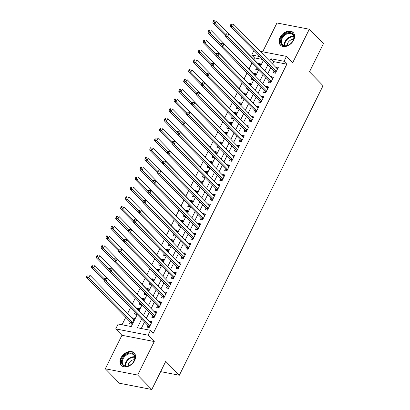 <?xml version="1.0" encoding="UTF-8"?>
<svg xmlns="http://www.w3.org/2000/svg" width="410" height="410" viewBox="0 0 410 410"><rect width="100%" height="100%" fill="white"/><g stroke="black" fill="none" stroke-linecap="round" stroke-linejoin="round"><path stroke-width="0.61" d="M280.004 37.505A8.958 6.365 -44.4 0 0 280.419 45.09A8.958 6.365 -44.4 0 0 293.637 40.144A8.958 6.365 -44.4 0 0 293.227 32.554A8.958 6.365 -44.4 0 0 280.004 37.505M120.97 357.879A8.958 6.365 -44.4 0 0 121.38 365.464A8.958 6.365 -44.4 0 0 134.603 360.518A8.958 6.365 -44.4 0 0 134.193 352.933A8.958 6.365 -44.4 0 0 120.97 357.879M262.748 59.496L254.513 57.902L251.684 55.012L253.928 50.486M160.659 371.634L179.324 375.247L323.065 85.69L309.488 71.817L323.449 43.691L309.304 29.238L276.965 22.975L262.666 51.778M179.324 375.247L165.748 361.374L151.787 389.5L119.448 383.237L105.303 368.785L137.642 375.047L154.273 341.545L148.051 335.185L115.712 328.917L118.141 324.028L131.251 326.57L137.207 314.572M154.273 341.545L121.934 335.277L105.303 368.785M121.934 335.277L115.712 328.917M254.513 57.902L253.8 59.332M251.899 63.16L248.942 69.116M247.045 72.939L244.088 78.899M242.187 82.723L239.23 88.683M237.334 92.506L234.376 98.461M232.475 102.29L229.518 108.245M227.622 112.068L224.665 118.029M222.763 121.852L219.806 127.812M217.91 131.636L214.953 137.591M213.051 141.419L210.094 147.374M208.198 151.203L205.241 157.158M203.339 160.981L200.382 166.942M198.486 170.765L195.529 176.725M193.628 180.549L190.671 186.504M188.774 190.332L185.817 196.287M183.916 200.111L180.959 206.071M179.062 209.894L176.105 215.855M174.204 219.678L171.247 225.633M169.35 229.462L166.393 235.417M164.492 239.24L161.535 245.2M159.639 249.024L156.676 254.984M154.78 258.807L151.823 264.763M149.927 268.591L146.964 274.546M145.068 278.369L142.111 284.33M140.21 288.153L137.253 294.113M135.356 297.937L132.399 303.897M130.498 307.72L127.541 313.676M125.732 317.325L122.031 324.781M151.787 389.5L137.642 375.047M274.08 71.073L273.229 72.785L275.412 73.211L278.329 67.343L276.14 66.917L275.889 67.43M269.221 80.857L268.371 82.569L270.559 82.994L273.47 77.126L271.287 76.701L271.031 77.213M264.368 90.641L263.517 92.352L265.7 92.778L268.617 86.905L266.428 86.484L266.177 86.992M259.51 100.424L258.659 102.136L260.847 102.556L263.758 96.688L261.575 96.263L261.319 96.775M254.656 110.203L253.805 111.915L255.989 112.34L258.905 106.472L256.716 106.046L256.465 106.559M249.798 119.986L248.947 121.698L251.135 122.124L254.046 116.255L251.863 115.83L251.607 116.343M244.944 129.77L244.093 131.482L246.277 131.907L249.193 126.034L247.004 125.614L246.753 126.126M240.086 139.554L239.235 141.265L241.423 141.686L244.334 135.818L242.151 135.397L241.895 135.905M235.232 149.337L234.382 151.049L236.565 151.469L239.481 145.601L237.293 145.176L237.041 145.688M230.374 159.116L229.523 160.828L231.711 161.253L234.622 155.385L232.439 154.959L232.183 155.472M225.52 168.899L224.67 170.611L226.853 171.037L229.769 165.163L227.581 164.743L227.33 165.256M220.662 178.683L219.811 180.395L222 180.815L224.911 174.947L222.727 174.527L222.471 175.034M215.809 188.467L214.958 190.178L217.141 190.599L220.057 184.731L217.869 184.305L217.618 184.818M210.95 198.245L210.099 199.957L212.288 200.382L215.199 194.514L213.015 194.089L212.759 194.601M206.097 208.029L205.246 209.741L207.429 210.166L210.345 204.293L208.157 203.873L207.906 204.385M201.238 217.812L200.387 219.524L202.576 219.95L205.487 214.076L203.304 213.656L203.047 214.163M196.38 227.596L195.534 229.308L197.717 229.728L200.633 223.86L198.445 223.435L198.194 223.947M191.526 237.375L190.676 239.086L192.859 239.512L195.775 233.644L193.592 233.218L193.335 233.731M186.668 247.158L185.822 248.87L188.005 249.295L190.916 243.427L188.733 243.002L188.482 243.514M181.814 256.942L180.964 258.654L183.147 259.079L186.063 253.206L183.88 252.785L183.624 253.298M176.956 266.726L176.11 268.437L178.294 268.858L181.205 262.989L179.021 262.564L178.77 263.077M172.103 276.504L171.252 278.221L173.435 278.641L176.351 272.773L174.168 272.348L173.912 272.86M167.244 286.288L166.398 287.999L168.582 288.425L171.493 282.557L169.309 282.131L169.058 282.644M162.391 296.071L161.54 297.783L163.723 298.208L166.639 292.335L164.456 291.915L164.2 292.427M157.532 305.855L156.681 307.567L158.87 307.987L161.781 302.119L159.598 301.698L159.341 302.206M152.679 315.638L151.828 317.35L154.011 317.77L156.927 311.902L154.739 311.477L154.488 311.989M133.993 319.498L132.404 317.873L132.153 318.385M130.339 322.034L129.493 323.746L131.677 324.166L134.588 318.298L132.404 317.873M138.852 309.714L137.263 308.094L137.007 308.602M135.11 312.43L134.347 313.963L136.53 314.383L136.699 314.05M143.705 299.935L142.116 298.311L141.865 298.823M139.964 302.647L139.205 304.179L141.388 304.604L141.552 304.271M148.563 290.152L146.975 288.527L146.718 289.04M144.822 292.863L144.059 294.395L146.247 294.821L146.411 294.488M153.417 280.368L151.828 278.744L151.577 279.256M149.676 283.079L148.917 284.617L151.1 285.037L151.264 284.704M158.275 270.585L156.687 268.96L156.43 269.472M154.534 273.301L153.77 274.833L155.959 275.253L156.123 274.92M163.129 260.806L161.54 259.181L161.289 259.694M159.387 263.517L158.629 265.05L160.812 265.475L160.976 265.142M167.987 251.022L166.398 249.398L166.142 249.91M164.246 253.734L163.482 255.266L165.671 255.691L165.835 255.358M172.841 241.239L171.252 239.614L171.001 240.127M169.099 243.95L168.341 245.482L170.524 245.908L170.688 245.575M177.699 231.455L176.11 229.831L175.854 230.343M173.958 234.166L173.194 235.704L175.383 236.124L175.547 235.791M182.552 221.672L180.964 220.052L180.713 220.559M178.811 224.388L178.053 225.92L180.236 226.346L180.4 226.012M187.411 211.893L185.822 210.268L185.566 210.781M183.67 214.604L182.906 216.137L185.095 216.562L185.258 216.229M192.264 202.109L190.676 200.485L190.424 200.997M188.523 204.821L187.765 206.353L189.948 206.778L190.112 206.445M197.123 192.326L195.534 190.701L195.278 191.214M193.382 195.037L192.618 196.574L194.806 196.995L194.97 196.662M201.976 182.542L200.387 180.923L200.136 181.43M198.235 185.258L197.476 186.791L199.66 187.211L199.824 186.878M206.835 172.764L205.246 171.139L204.99 171.652M203.093 175.475L202.33 177.007L204.518 177.433L204.682 177.099M211.693 162.98L210.099 161.355L209.848 161.868M207.947 165.691L207.188 167.224L209.372 167.649L209.541 167.316M216.547 153.196L214.958 151.572L214.702 152.084M212.805 155.908L212.042 157.445L214.23 157.865L214.394 157.532M221.405 143.413L219.811 141.793L219.56 142.301M217.659 146.129L216.9 147.661L219.083 148.082L219.253 147.749M226.258 133.634L224.67 132.01L224.413 132.522M222.517 136.345L221.754 137.878L223.942 138.303L224.106 137.97M231.117 123.851L229.528 122.226L229.272 122.739M227.376 126.562L226.612 128.094L228.795 128.52L228.964 128.186M235.97 114.067L234.382 112.442L234.125 112.955M232.229 116.778L231.471 118.311L233.654 118.736L233.818 118.403M240.829 104.283L239.24 102.659L238.984 103.171M237.088 107L236.324 108.532L238.507 108.952L238.676 108.619M245.682 94.505L244.093 92.88L243.842 93.388M241.941 97.216L241.183 98.748L243.366 99.174L243.53 98.841M250.541 84.721L248.952 83.097L248.696 83.609M246.799 87.432L246.036 88.965L248.219 89.39L248.388 89.057M255.394 74.938L253.805 73.313L253.554 73.826M251.653 77.649L250.894 79.181L253.078 79.607L253.242 79.273M138.508 310.406L139.446 308.515L137.263 308.094M143.362 300.622L144.305 298.731L142.116 298.311M148.22 290.839L149.158 288.953L146.975 288.527M153.073 281.06L154.016 279.169L151.828 278.744M157.932 271.276L158.87 269.385L156.687 268.96M162.785 261.493L163.728 259.602L161.54 259.181M167.644 251.709L168.582 249.823L166.398 249.398M172.502 241.931L173.44 240.04L171.252 239.614M177.356 232.147L178.294 230.256L176.11 229.831M182.214 222.363L183.152 220.472L180.964 220.052M187.068 212.58L188.005 210.689L185.822 210.268M191.926 202.801L192.864 200.91L190.676 200.485M196.779 193.018L197.717 191.127L195.534 190.701M201.638 183.234L202.576 181.343L200.387 180.923M206.491 173.45L207.429 171.559L205.246 171.139M211.35 163.672L212.288 161.781L210.099 161.355M216.203 153.888L217.141 151.997L214.958 151.572M221.062 144.105L222 142.214L219.811 141.793M225.915 134.321L226.853 132.43L224.67 132.01M230.774 124.537L231.711 122.651L229.528 122.226M235.627 114.759L236.565 112.868L234.382 112.442M240.485 104.975L241.423 103.084L239.24 102.659M245.339 95.192L246.277 93.301L244.093 92.88M250.197 85.408L251.135 83.522L248.952 83.097M255.051 75.63L255.989 73.738L253.805 73.313M256.511 67.865L255.748 69.403L257.931 69.823L258.1 69.49M259.909 65.846L260.847 63.955L258.664 63.529L258.408 64.042M141.655 319.118L137.37 327.754L150.48 330.291L153.309 333.181L286.851 64.165L273.742 61.628L272.553 64.021M270.743 67.665L267.694 73.8M265.885 77.449L262.841 83.584M261.032 87.233L257.982 93.367M256.173 97.011L253.129 103.151M251.32 106.795L248.27 112.929M246.461 116.578L243.417 122.713M241.603 126.362L238.558 132.497M236.749 136.14L233.705 142.28M231.891 145.924L228.847 152.059M227.037 155.708L223.993 161.842M222.179 165.491L219.135 171.626M217.326 175.27L214.281 181.41M212.467 185.053L209.423 191.193M207.614 194.837L204.564 200.972M202.755 204.621L199.711 210.755M197.902 214.404L194.852 220.539M193.043 224.183L189.999 230.323M188.19 233.966L185.141 240.101M183.332 243.75L180.287 249.885M178.478 253.534L175.429 259.668M173.62 263.312L170.575 269.452M168.766 273.096L165.717 279.231M163.908 282.88L160.863 289.014M159.054 292.663L156.005 298.798M154.196 302.442L151.152 308.581M149.342 312.225L146.293 318.365M144.484 322.009L141.26 328.507M147.82 325.417L146.97 327.129L149.158 327.554L152.069 321.686L149.886 321.261L149.629 321.773M260.084 51.276L286.446 56.385L292.673 62.745L309.304 29.238M286.446 56.385L284.022 61.274L270.913 58.738L269.724 61.131M286.851 64.165L284.022 61.274M150.48 330.291L148.051 335.185M259.919 56.606L251.684 55.012M139.016 310.923L142.06 304.789M143.874 301.145L146.918 295.005M148.727 291.361L151.777 285.227M153.586 281.578L156.63 275.443M158.439 271.794L161.489 265.659M163.298 262.016L166.342 255.876M168.151 252.232L171.201 246.092M173.01 242.448L176.054 236.314M177.863 232.665L180.912 226.53M182.722 222.881L185.766 216.746M187.575 213.103L190.624 206.963M192.433 203.319L195.478 197.184M197.287 193.535L200.336 187.401M202.145 183.752L205.19 177.617M206.999 173.973L210.048 167.833M211.857 164.19L214.901 158.055M216.711 154.406L219.76 148.271M221.569 144.622L224.613 138.488M226.422 134.844L229.472 128.704M231.281 125.06L234.325 118.926M236.134 115.277L239.184 109.142M240.993 105.493L244.037 99.358M245.851 95.714L248.896 89.575M250.705 85.931L253.749 79.791M255.563 76.147L258.608 70.013M260.417 66.364L263.461 60.229M267.914 64.775L264.865 70.909M263.056 74.558L260.012 80.693M258.203 84.342L255.153 90.477M253.344 94.121L250.3 100.26M248.491 103.904L245.441 110.039M243.632 113.688L240.588 119.822M238.779 123.471L235.729 129.606M233.92 133.25L230.876 139.39M229.067 143.034L226.018 149.173M224.208 152.817L221.164 158.952M219.35 162.601L216.306 168.736M214.497 172.379L211.452 178.519M209.638 182.163L206.594 188.303M204.785 191.947L201.74 198.081M199.926 201.73L196.882 207.865M195.073 211.514L192.029 217.648M190.214 221.292L187.17 227.432M185.361 231.076L182.312 237.211M180.502 240.86L177.458 246.994M175.649 250.643L172.6 256.778M170.791 260.422L167.746 266.561M165.937 270.205L162.888 276.34M161.079 279.989L158.034 286.124M156.225 289.773L153.176 295.907M151.367 299.551L148.323 305.691M146.513 309.335L143.464 315.474M273.742 61.628L270.913 58.738M151.474 322.885L149.886 321.261M260.253 65.154L258.664 63.529M156.333 313.102L154.739 311.477M161.186 303.318L159.598 301.698M166.045 293.539L164.456 291.915M170.898 283.756L169.309 282.131M175.757 273.972L174.168 272.348M180.61 264.189L179.021 262.564M185.469 254.41L183.88 252.785M190.322 244.626L188.733 243.002M195.18 234.843L193.592 233.218M200.034 225.059L198.445 223.435M204.892 215.276L203.304 213.656M209.746 205.497L208.157 203.873M214.604 195.713L213.015 194.089M219.458 185.93L217.869 184.305M224.316 176.146L222.727 174.527M229.169 166.368L227.581 164.743M234.028 156.584L232.439 154.959M238.881 146.8L237.293 145.176M243.74 137.017L242.151 135.397M248.593 127.238L247.004 125.614M253.452 117.455L251.863 115.83M258.305 107.671L256.716 106.046M263.164 97.887L261.575 96.263M268.022 88.109L266.428 86.484M272.875 78.325L271.287 76.701M277.734 68.542L276.14 66.917M104.801 278.339L104.319 279.318L105.191 279.487L105.677 278.508L104.801 278.339L107.43 278.651L151.223 323.398M105.677 278.508L107.43 278.651L106.216 281.096L104.032 280.676L148.276 325.883A1.148 0.728 101 0 1 148.451 326.165L148.963 327.518M150.009 325.842L106.216 281.096L105.191 279.487M104.319 279.318L104.032 280.676M133.742 320.01L89.954 275.269L88.739 277.713L86.551 277.288L130.795 322.496A1.148 0.728 -79 0 1 130.969 322.783L131.482 324.131M87.709 276.099L88.196 275.12L87.32 274.951L86.838 275.93L87.709 276.099L88.739 277.713L132.527 322.455M87.32 274.951L88.196 275.12M86.551 277.288L86.838 275.93M134.137 360.805A7.754 5.504 135.6 0 1 124.963 366.263A7.754 5.504 135.6 0 1 122.339 358.519A7.754 5.504 135.6 0 1 131.518 353.056A7.754 5.504 135.6 0 1 134.137 360.805M123.061 358.893A7.18 5.099 -44.4 0 0 123.389 364.972A7.18 5.099 -44.4 0 0 133.983 361.01A7.18 5.099 -44.4 0 0 133.655 354.927A7.18 5.099 -44.4 0 0 123.061 358.893M134.48 359.77A5.115 3.628 -44.4 0 0 128.761 363.419A5.115 3.628 -44.4 0 0 128.212 365.904M134.603 353.435L134.654 353.487A8.902 6.324 -44.4 0 0 134.603 353.435A8.902 6.324 -44.4 0 0 121.468 358.35A8.902 6.324 -44.4 0 0 121.878 365.889A8.902 6.324 -44.4 0 0 121.929 365.94L121.878 365.889M287.384 45.577A7.754 5.504 135.6 0 1 280.527 41.6A7.754 5.504 135.6 0 1 287.164 32.995A7.754 5.504 135.6 0 1 294.021 36.977A7.754 5.504 135.6 0 1 287.384 45.577M287.456 33.753A7.18 5.099 -44.4 0 0 281.993 38.724A7.18 5.099 -44.4 0 0 282.423 44.598A7.18 5.099 -44.4 0 0 287.661 45.397A7.18 5.099 -44.4 0 0 293.119 40.426A7.18 5.099 -44.4 0 0 292.689 34.553A7.18 5.099 -44.4 0 0 287.456 33.753M293.514 39.396A5.115 3.628 -44.4 0 0 291.612 39.647A5.115 3.628 -44.4 0 0 287.246 45.53M293.637 33.061L293.688 33.113A8.902 6.324 -44.4 0 0 293.637 33.061A8.902 6.324 -44.4 0 0 287.149 32.067A8.902 6.324 -44.4 0 0 280.378 38.227A8.902 6.324 -44.4 0 0 280.911 45.515A8.902 6.324 -44.4 0 0 280.963 45.566L280.911 45.515M109.66 268.555L109.173 269.534L110.049 269.703L110.531 268.724L109.66 268.555L112.289 268.873L156.077 313.614M110.531 268.724L112.289 268.873L111.074 271.317L108.891 270.892L153.13 316.1A1.148 0.728 101 0 1 153.304 316.387L153.822 317.735M154.862 316.059L111.074 271.317L110.049 269.703M109.173 269.534L108.891 270.892M114.513 258.772L114.031 259.75L114.902 259.919L115.389 258.941L114.513 258.772L117.142 259.089L160.935 303.83M115.389 258.941L117.142 259.089L115.933 261.534L113.744 261.108L157.988 306.316A1.148 0.728 101 0 1 158.163 306.603L158.675 307.951M159.721 306.275L115.933 261.534L114.902 259.919M114.031 259.75L113.744 261.108M119.371 248.993L118.885 249.972L119.761 250.141L120.243 249.162L119.371 248.993L122.001 249.306L165.789 294.047M120.243 249.162L122.001 249.306L120.786 251.75L118.603 251.33L162.842 296.532A1.148 0.728 101 0 1 163.016 296.819L163.534 298.167M164.574 296.497L120.786 251.75L119.761 250.141M118.885 249.972L118.603 251.33M124.225 239.209L123.743 240.188L124.614 240.357L125.101 239.378L124.225 239.209L126.854 239.522L170.647 284.268M125.101 239.378L126.854 239.522L125.644 241.967L123.456 241.546L167.7 286.749A1.148 0.728 101 0 1 167.874 287.036L168.387 288.389M169.433 286.713L125.644 241.967L124.614 240.357M123.743 240.188L123.456 241.546M135.925 313.266L136.34 314.347M138.595 310.226L94.807 265.485L93.593 267.93L91.409 267.505L104.078 280.455M92.568 266.315L93.055 265.337L92.178 265.167L91.691 266.146L92.568 266.315L93.593 267.93L104.458 279.031M92.178 265.167L93.055 265.337M91.409 267.505L91.691 266.146M140.784 303.482L141.194 304.563M143.454 300.443L99.666 255.702L98.451 258.146L96.263 257.726L108.937 270.672M97.421 256.537L97.908 255.558L97.037 255.389L96.55 256.368L97.421 256.537L98.451 258.146L109.316 269.247M97.037 255.389L97.908 255.558M96.263 257.726L96.55 256.368M145.637 293.698L146.052 294.785M148.307 290.664L104.519 245.918L103.305 248.363L101.121 247.942L113.79 260.888M102.28 246.753L102.766 245.774L101.89 245.605L101.403 246.584L102.28 246.753L103.305 248.363L114.17 259.468M101.89 245.605L102.766 245.774M101.121 247.942L101.403 246.584M150.496 283.92L150.906 285.001M153.166 280.881L109.378 236.134L108.163 238.584L105.975 238.159L118.649 251.104M107.133 236.97L107.62 235.991L106.749 235.822L106.262 236.801L107.133 236.97L108.163 238.584L119.028 249.685M106.749 235.822L107.62 235.991M105.975 238.159L106.262 236.801M129.083 229.426L128.596 230.405L129.473 230.574L129.955 229.595L129.083 229.426L131.712 229.738L175.5 274.485M129.955 229.595L131.712 229.738L130.498 232.188L128.315 231.763L172.554 276.97A1.148 0.728 101 0 1 172.733 277.257L173.245 278.605M174.286 276.929L130.498 232.188L129.473 230.574M128.596 230.405L128.315 231.763M155.349 274.136L155.764 275.218M158.019 271.097L114.231 226.356L113.016 228.8L110.833 228.375L123.502 241.326M111.992 227.186L112.478 226.207L111.602 226.038L111.115 227.017L111.992 227.186L113.016 228.8L123.881 239.901M111.602 226.038L112.478 226.207M110.833 228.375L111.115 227.017M133.937 219.642L133.455 220.621L134.326 220.79L134.813 219.811L133.937 219.642L136.566 219.96L180.359 264.701M134.813 219.811L136.566 219.96L135.356 222.404L133.168 221.979L177.412 267.187A1.148 0.728 101 0 1 177.586 267.474L178.099 268.822M179.144 267.146L135.356 222.404L134.326 220.79M133.455 220.621L133.168 221.979M160.208 264.353L160.623 265.434M162.878 261.313L119.09 216.572L117.875 219.017L115.687 218.597L128.361 231.542M116.845 217.408L117.332 216.429L116.46 216.26L115.974 217.233L116.845 217.408L117.875 219.017L128.74 230.118M116.46 216.26L117.332 216.429M115.687 218.597L115.974 217.233M138.795 209.864L138.308 210.837L139.185 211.012L139.672 210.033L138.795 209.864L141.424 210.176L185.212 254.917M139.672 210.033L141.424 210.176L140.21 212.621L138.026 212.201L182.265 257.403A1.148 0.728 101 0 1 182.445 257.69L182.957 259.038M183.998 257.367L140.21 212.621L139.185 211.012M138.308 210.837L138.026 212.201M165.066 254.569L165.476 255.655M167.731 251.535L123.943 206.789L122.728 209.233L120.545 208.813L133.214 221.759M121.703 207.624L122.19 206.645L121.314 206.476L120.827 207.455L121.703 207.624L122.728 209.233L133.593 220.339M121.314 206.476L122.19 206.645M120.545 208.813L120.827 207.455M143.649 200.08L143.167 201.059L144.038 201.228L144.525 200.249L143.649 200.08L146.283 200.393L190.071 245.139M144.525 200.249L146.283 200.393L145.068 202.837L142.88 202.417L187.124 247.619A1.148 0.728 101 0 1 187.298 247.906L187.811 249.259M188.856 247.584L145.068 202.837L144.038 201.228M143.167 201.059L142.88 202.417M169.919 244.785L170.334 245.872M172.589 241.751L128.801 197.005L127.587 199.455L125.398 199.029L138.073 211.975M126.557 197.84L127.044 196.861L126.172 196.692L125.685 197.671L126.557 197.84L127.587 199.455L138.452 210.555M126.172 196.692L127.044 196.861M125.398 199.029L125.685 197.671M148.507 190.296L148.02 191.275L148.897 191.444L149.383 190.465L148.507 190.296L151.136 190.609L194.924 235.355M149.383 190.465L151.136 190.609L149.922 193.059L147.738 192.633L191.977 237.841A1.148 0.728 101 0 1 192.157 238.128L192.669 239.476M193.71 237.8L149.922 193.059L148.897 191.444M148.02 191.275L147.738 192.633M174.778 235.007L175.188 236.088M177.443 231.968L133.655 187.226L132.44 189.671L130.257 189.246L142.926 202.191M131.415 188.057L131.902 187.078L131.026 186.909L130.539 187.888L131.415 188.057L132.44 189.671L143.305 200.772M131.026 186.909L131.902 187.078M130.257 189.246L130.539 187.888M153.366 180.513L152.879 181.492L153.75 181.661L154.237 180.682L153.366 180.513L155.995 180.83L199.783 225.572M154.237 180.682L155.995 180.83L154.78 183.275L152.592 182.85L196.836 228.057A1.148 0.728 101 0 1 197.01 228.344L197.523 229.692M198.568 228.016L154.78 183.275L153.75 181.661M152.879 181.492L152.592 182.85M179.631 225.223L180.046 226.305M182.301 222.184L138.513 177.443L137.299 179.887L135.11 179.462L147.784 192.413M136.269 178.273L136.755 177.299L135.884 177.13L135.397 178.104L136.269 178.273L137.299 179.887L148.164 190.988M135.884 177.13L136.755 177.299M135.11 179.462L135.397 178.104M158.219 170.734L157.732 171.708L158.608 171.877L159.095 170.903L158.219 170.734L160.848 171.047L204.636 215.788M159.095 170.903L160.848 171.047L159.633 173.491L157.45 173.066L201.689 218.274A1.148 0.728 101 0 1 201.869 218.561L202.381 219.909M203.421 218.233L159.633 173.491L158.608 171.877M157.732 171.708L157.45 173.066M184.49 215.44L184.9 216.521M187.155 212.406L143.367 167.659L142.152 170.104L139.969 169.684L152.638 182.629M141.127 168.495L141.614 167.516L140.738 167.347L140.251 168.325L141.127 168.495L142.152 170.104L153.017 181.21M140.738 167.347L141.614 167.516M139.969 169.684L140.251 168.325M163.077 160.951L162.591 161.929L163.462 162.099L163.949 161.12L163.077 160.951L165.707 161.263L209.495 206.01M163.949 161.12L165.707 161.263L164.492 163.708L162.304 163.288L206.548 208.49A1.148 0.728 101 0 1 206.722 208.777L207.234 210.125M208.28 208.454L164.492 163.708L163.462 162.099M162.591 161.929L162.304 163.288M189.343 205.656L189.758 206.742M192.013 202.622L148.225 157.876L147.011 160.325L144.827 159.9L157.496 172.846M145.986 158.711L146.467 157.732L145.596 157.563L145.109 158.542L145.986 158.711L147.011 160.325L157.876 171.426M145.596 157.563L146.467 157.732M144.827 159.9L145.109 158.542M167.931 151.167L167.444 152.146L168.32 152.315L168.807 151.336L167.931 151.167L170.56 151.48L214.348 196.226M168.807 151.336L170.56 151.48L169.345 153.929L167.162 153.504L211.401 198.712A1.148 0.728 101 0 1 211.58 198.993L212.093 200.346M213.133 198.671L169.345 153.929L168.32 152.315M167.444 152.146L167.162 153.504M194.202 195.877L194.612 196.959M196.867 192.838L153.079 148.097L151.864 150.542L149.681 150.116L162.35 163.062M150.839 148.927L151.326 147.948L150.45 147.779L149.963 148.758L150.839 148.927L151.864 150.542L162.729 161.642M150.45 147.779L151.326 147.948M149.681 150.116L149.963 148.758M172.789 141.383L172.302 142.362L173.174 142.531L173.661 141.552L172.789 141.383L175.418 141.701L219.207 186.442M173.661 141.552L175.418 141.701L174.204 144.146L172.015 143.72L216.26 188.928A1.148 0.728 101 0 1 216.434 189.215L216.951 190.563M217.992 188.887L174.204 144.146L173.174 142.531M172.302 142.362L172.015 143.72M199.055 186.094L199.47 187.175M201.725 183.055L157.937 138.313L156.722 140.758L154.539 140.333L167.208 153.284M155.697 139.144L156.179 138.17L155.308 137.996L154.821 138.975L155.697 139.144L156.722 140.758L167.587 151.859M155.308 137.996L156.179 138.17M154.539 140.333L154.821 138.975M177.643 131.6L177.156 132.579L178.032 132.748L178.519 131.774L177.643 131.6L180.272 131.917L224.06 176.659M178.519 131.774L180.272 131.917L179.057 134.362L176.874 133.937L221.113 179.144A1.148 0.728 101 0 1 221.292 179.431L221.805 180.779M222.845 179.103L179.057 134.362L178.032 132.748M177.156 132.579L176.874 133.937M203.913 176.31L204.323 177.392M206.578 173.271L162.79 128.53L161.576 130.974L159.393 130.554L172.062 143.5M160.551 129.365L161.038 128.386L160.161 128.217L159.68 129.196L160.551 129.365L161.576 130.974L172.441 142.075M160.161 128.217L161.038 128.386M159.393 130.554L159.68 129.196M182.501 121.821L182.014 122.8L182.886 122.969L183.373 121.99L182.501 121.821L185.13 122.134L228.918 166.875M183.373 121.99L185.13 122.134L183.916 124.578L181.727 124.158L225.971 169.361A1.148 0.728 101 0 1 226.146 169.648L226.663 170.996M227.704 169.325L183.916 124.578L182.886 122.969M182.014 122.8L181.727 124.158M208.767 166.527L209.182 167.613M211.437 163.493L167.649 118.746L166.434 121.191L164.251 120.771L176.92 133.716M165.409 119.582L165.891 118.603L165.02 118.434L164.533 119.412L165.409 119.582L166.434 121.191L177.299 132.297M165.02 118.434L165.891 118.603M164.251 120.771L164.533 119.412M187.355 112.038L186.868 113.016L187.744 113.186L188.231 112.207L187.355 112.038L189.984 112.35L233.772 157.097M188.231 112.207L189.984 112.35L188.769 114.795L186.586 114.375L230.825 159.582A1.148 0.728 101 0 1 231.004 159.864L231.517 161.217M232.557 159.541L188.769 114.795L187.744 113.186M186.868 113.016L186.586 114.375M213.625 156.748L214.035 157.829M216.29 153.709L172.502 108.963L171.288 111.412L169.104 110.987L181.773 123.933M170.263 109.798L170.75 108.819L169.873 108.65L169.391 109.629L170.263 109.798L171.288 111.412L182.158 122.513M169.873 108.65L170.75 108.819M169.104 110.987L169.391 109.629M192.213 102.254L191.726 103.233L192.597 103.402L193.084 102.423L192.213 102.254L194.842 102.567L238.63 147.313M193.084 102.423L194.842 102.567L193.628 105.016L191.439 104.591L235.683 149.799A1.148 0.728 101 0 1 235.858 150.086L236.375 151.434M237.416 149.758L193.628 105.016L192.597 103.402M191.726 103.233L191.439 104.591M218.479 146.964L218.894 148.046M221.149 143.925L177.361 99.184L176.146 101.629L173.963 101.203L186.632 114.154M175.121 100.014L175.603 99.035L174.732 98.866L174.245 99.845L175.121 100.014L176.146 101.629L187.011 112.729M174.732 98.866L175.603 99.035M173.963 101.203L174.245 99.845M197.066 92.47L196.58 93.449L197.456 93.618L197.943 92.639L197.066 92.47L199.696 92.788L243.484 137.529M197.943 92.639L199.696 92.788L198.481 95.233L196.298 94.807L240.537 140.015A1.148 0.728 101 0 1 240.716 140.302L241.229 141.65M242.269 139.974L198.481 95.233L197.456 93.618M196.58 93.449L196.298 94.807M223.337 137.181L223.747 138.262M226.007 134.142L182.214 89.4L181 91.845L178.816 91.425L191.49 104.371M179.975 90.236L180.461 89.257L179.585 89.088L179.103 90.067L179.975 90.236L181 91.845L191.87 102.946M179.585 89.088L180.461 89.257M178.816 91.425L179.103 90.067M201.925 82.692L201.438 83.671L202.314 83.84L202.796 82.861L201.925 82.692L204.554 83.004L248.342 127.746M202.796 82.861L204.554 83.004L203.339 85.449L201.156 85.029L245.395 130.231A1.148 0.728 101 0 1 245.57 130.518L246.087 131.866M247.127 130.195L203.339 85.449L202.314 83.84M201.438 83.671L201.156 85.029M228.191 127.397L228.606 128.484M230.861 124.363L187.073 79.617L185.858 82.061L183.675 81.641L196.344 94.587M184.833 80.452L185.315 79.473L184.444 79.304L183.957 80.283L184.833 80.452L185.858 82.061L196.723 93.167M184.444 79.304L185.315 79.473M183.675 81.641L183.957 80.283M206.778 72.908L206.291 73.887L207.168 74.056L207.655 73.077L206.778 72.908L209.407 73.221L253.195 117.967M207.655 73.077L209.407 73.221L208.193 75.665L206.01 75.245L250.249 120.448A1.148 0.728 101 0 1 250.428 120.735L250.94 122.088M251.986 120.412L208.193 75.665L207.168 74.056M206.291 73.887L206.01 75.245M233.049 117.619L233.459 118.7M235.719 114.58L191.926 69.833L190.717 72.283L188.528 71.858L201.202 84.803M189.686 70.669L190.173 69.69L189.297 69.521L188.815 70.499L189.686 70.669L190.717 72.283L201.582 83.384M189.297 69.521L190.173 69.69M188.528 71.858L188.815 70.499M211.637 63.125L211.15 64.103L212.026 64.273L212.508 63.294L211.637 63.125L214.266 63.437L258.054 108.184M212.508 63.294L214.266 63.437L213.051 65.887L210.868 65.462L255.107 110.669A1.148 0.728 101 0 1 255.281 110.956L255.799 112.304M256.839 110.628L213.051 65.887L212.026 64.273M211.15 64.103L210.868 65.462M237.902 107.835L238.318 108.916M240.573 104.796L196.785 60.055L195.57 62.499L193.387 62.074L206.056 75.025M194.545 60.885L195.027 59.906L194.155 59.737L193.669 60.716L194.545 60.885L195.57 62.499L206.435 73.6M194.155 59.737L195.027 59.906M193.387 62.074L193.669 60.716M216.49 53.341L216.008 54.32L216.88 54.489L217.367 53.51L216.49 53.341L219.119 53.659L262.907 98.4M217.367 53.51L219.119 53.659L217.905 56.103L215.721 55.678L259.966 100.886A1.148 0.728 101 0 1 260.14 101.173L260.652 102.52M261.698 100.845L217.905 56.103L216.88 54.489M216.008 54.32L215.721 55.678M242.761 98.051L243.171 99.133M245.431 95.012L201.638 50.271L200.428 52.716L198.24 52.29L210.914 65.241M199.398 51.106L199.885 50.128L199.009 49.959L198.527 50.932L199.398 51.106L200.428 52.716L211.293 63.816M199.009 49.959L199.885 50.128M198.24 52.29L198.527 50.932M221.349 43.562L220.862 44.536L221.738 44.71L222.22 43.732L221.349 43.562L223.978 43.875L267.766 88.616M222.22 43.732L223.978 43.875L222.763 46.32L220.58 45.894L264.819 91.102A1.148 0.728 101 0 1 264.993 91.389L265.511 92.737M266.551 91.066L222.763 46.32L221.738 44.71M220.862 44.536L220.58 45.894M247.614 88.268L248.029 89.354M250.284 85.234L206.496 40.487L205.282 42.932L203.099 42.512L215.768 55.458M204.257 41.323L204.739 40.344L203.867 40.175L203.38 41.154L204.257 41.323L205.282 42.932L216.147 54.038M203.867 40.175L204.739 40.344M203.099 42.512L203.38 41.154M226.202 33.779L225.72 34.758L226.592 34.927L227.078 33.948L226.202 33.779L228.831 34.091L272.619 78.838M227.078 33.948L228.831 34.091L227.617 36.536L225.433 36.116L269.678 81.318A1.148 0.728 101 0 1 269.852 81.605L270.364 82.958M271.41 81.282L227.617 36.536L226.592 34.927M225.72 34.758L225.433 36.116M252.473 78.484L252.883 79.571M255.143 75.45L211.35 30.704L210.14 33.154L207.952 32.728L220.626 45.674M209.11 31.539L209.597 30.56L208.721 30.391L208.239 31.37L209.11 31.539L210.14 33.154L221.005 44.254M208.721 30.391L209.597 30.56M207.952 32.728L208.239 31.37M231.061 23.995L230.574 24.974L231.45 25.143L231.932 24.164L231.061 23.995L233.69 24.308L277.478 69.054M231.932 24.164L233.69 24.308L232.475 26.758L230.292 26.332L274.531 71.54A1.148 0.728 101 0 1 274.705 71.827L275.223 73.175M276.263 71.499L232.475 26.758L231.45 25.143M230.574 24.974L230.292 26.332M257.326 68.706L257.741 69.787M259.996 65.667L216.208 20.925L214.994 23.37L212.81 22.945L225.479 35.89M213.969 21.756L214.456 20.777L213.579 20.608L213.092 21.586L213.969 21.756L214.994 23.37L225.859 34.471M213.579 20.608L214.456 20.777M212.81 22.945L213.092 21.586M149.722 326.416L148.451 326.165M149.84 326.186L148.276 325.883M130.795 322.496L132.358 322.798M130.969 322.783L132.24 323.029M125.322 366.027A7.18 5.099 135.6 0 1 126.008 361.902A7.18 5.099 135.6 0 1 134.67 356.885M134.741 357.346A6.944 4.93 -44.4 0 0 126.464 362.225A6.944 4.93 -44.4 0 0 125.783 366.109M284.356 45.653A7.18 5.099 135.6 0 1 290.403 36.762A7.18 5.099 135.6 0 1 293.704 36.51M293.775 36.972A6.944 4.93 -44.4 0 0 290.685 37.238A6.944 4.93 -44.4 0 0 284.822 45.735M154.58 316.633L153.304 316.387M154.693 316.402L153.13 316.1M159.434 306.849L158.163 306.603M159.551 306.618L157.988 306.316M164.292 297.065L163.016 296.819M164.405 296.835L162.842 296.532M169.145 287.282L167.874 287.036M169.263 287.056L167.7 286.749M174.004 277.503L172.733 277.257M174.117 277.273L172.554 276.97M178.857 267.72L177.586 267.474M178.975 267.489L177.412 267.187M183.716 257.936L182.445 257.69M183.829 257.705L182.265 257.403M188.569 248.152L187.298 247.906M188.687 247.922L187.124 247.619M193.428 238.374L192.157 238.128M193.54 238.143L191.977 237.841M198.281 228.59L197.01 228.344M198.399 228.36L196.836 228.057M203.14 218.807L201.869 218.561M203.252 218.576L201.689 218.274M207.993 209.023L206.722 208.777M208.111 208.792L206.548 208.49M212.851 199.245L211.58 198.993M212.964 199.014L211.401 198.712M217.705 189.461L216.434 189.215M217.823 189.23L216.26 188.928M222.563 179.677L221.292 179.431M222.676 179.447L221.113 179.144M227.422 169.894L226.146 169.648M227.535 169.663L225.971 169.361M232.275 160.115L231.004 159.864M232.388 159.885L230.825 159.582M237.134 150.332L235.858 150.086M237.246 150.101L235.683 149.799M241.987 140.548L240.716 140.302M242.1 140.317L240.537 140.015M246.846 130.764L245.57 130.518M246.958 130.534L245.395 130.231M251.699 120.981L250.428 120.735M251.812 120.755L250.249 120.448M256.558 111.202L255.281 110.956M256.67 110.972L255.107 110.669M261.411 101.419L260.14 101.173M261.524 101.188L259.966 100.886M266.269 91.635L264.993 91.389M266.382 91.404L264.819 91.102M271.123 81.851L269.852 81.605M271.236 81.621L269.678 81.318M275.981 72.073L274.705 71.827M276.094 71.842L274.531 71.54"/></g></svg>
